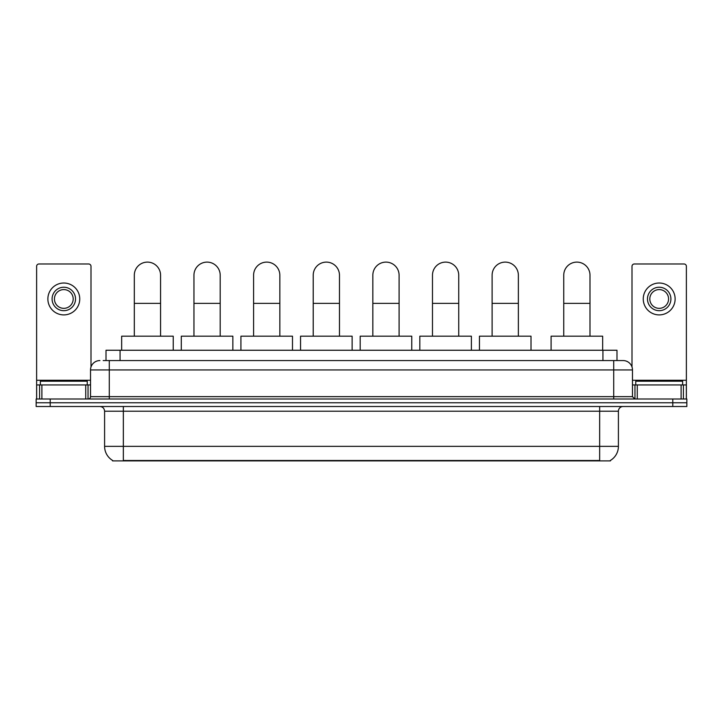 <?xml version="1.0" encoding="UTF-8"?>
<svg xmlns="http://www.w3.org/2000/svg" width="723" height="723" viewBox="0 0 723 723"><rect width="100%" height="100%" fill="white"/><g stroke="black" fill="none" stroke-linecap="round" stroke-linejoin="round"><path stroke-width="1.08" d="M106.01 360.56L106.01 350.248L616.99 350.248L616.99 360.56M610.438 460.424L610.438 460.885L112.562 460.885L112.562 460.424M112.707 460.506A16.412 16.412 0 0 1 104.591 446.353L123.344 446.353L123.344 460.506L599.656 460.506L599.656 446.353L618.409 446.353L618.409 411.197A4.69 4.69 0 0 1 623.09 406.507M104.591 446.353L104.591 411.197C104.32 408.341 102.756 406.787 99.91 406.507M610.293 460.506A16.412 16.412 0 0 0 618.409 446.353M50.212 399.006L686.85 399.006L686.85 402.756L36.15 402.756L36.15 406.507L50.212 406.507L50.212 402.756L36.15 402.756L36.15 399.006L50.212 399.006L50.212 402.756L686.85 402.756L686.85 406.507L50.212 406.507M103.407 360.56L623.09 360.56A9.372 9.372 0 0 1 632.471 369.941L632.471 396.656L634.812 399.006M103.19 360.56L109.281 360.56L109.281 369.941L90.529 369.941L90.529 396.656A2.341 2.341 0 0 1 88.188 399.006M99.91 360.56A9.372 9.372 0 0 0 90.529 369.941M632.471 369.941L613.719 369.941L613.719 360.56L623.09 360.56M87.248 384.943L87.248 381.193L40.371 381.193L40.371 384.943M85.73 399.006L85.73 384.943L41.889 384.943L41.889 399.006M90.999 367.013L90.999 266.335A2.341 2.341 0 0 0 88.658 263.985L38.961 263.985A2.341 2.341 0 0 0 36.62 266.335L36.62 384.943L41.889 384.943M85.73 384.943L90.529 384.943M36.62 399.006L36.62 384.943M63.814 287.239A11.722 11.722 0 0 0 52.092 298.961A11.722 11.722 0 0 0 63.814 310.682A11.722 11.722 0 0 0 75.526 298.961A11.722 11.722 0 0 0 63.814 287.239M63.814 289.589A9.372 9.372 0 0 0 54.433 298.961A9.372 9.372 0 0 0 63.814 308.341A9.372 9.372 0 0 0 73.186 298.961A9.372 9.372 0 0 0 63.814 289.589M63.814 314.903A15.942 15.942 0 0 0 79.747 298.961A15.942 15.942 0 0 0 63.814 283.018A15.942 15.942 0 0 0 47.872 298.961A15.942 15.942 0 0 0 63.814 314.903M682.629 384.943L682.629 381.193L635.752 381.193L635.752 384.943M134.315 336.186L134.315 275.237A13.122 13.122 0 0 1 147.447 262.115A13.122 13.122 0 0 1 160.569 275.237A13.122 13.122 0 0 0 147.447 262.115M160.569 336.186L160.569 275.237M173.231 350.248L173.231 336.186L121.663 336.186L121.663 350.248M193.954 336.186L193.954 275.237A13.122 13.122 0 0 1 207.076 262.115A13.122 13.122 0 0 1 220.199 275.237A13.122 13.122 0 0 0 207.076 262.115M220.199 336.186L220.199 275.237M232.86 350.248L232.86 336.186L181.292 336.186L181.292 350.248M253.583 336.186L253.583 275.237A13.122 13.122 0 0 1 266.706 262.115A13.122 13.122 0 0 1 279.837 275.237A13.122 13.122 0 0 0 266.706 262.115M279.837 336.186L279.837 275.237M292.49 350.248L292.49 336.186L240.922 336.186L240.922 350.248M313.213 336.186L313.213 275.237A13.122 13.122 0 0 1 326.344 262.115A13.122 13.122 0 0 1 339.467 275.237A13.122 13.122 0 0 0 326.344 262.115M339.467 336.186L339.467 275.237M352.128 350.248L352.128 336.186L300.551 336.186L300.551 350.248M372.842 336.186L372.842 275.237A13.122 13.122 0 0 1 385.974 262.115A13.122 13.122 0 0 1 399.096 275.237A13.122 13.122 0 0 0 385.974 262.115M399.096 336.186L399.096 275.237M411.758 350.248L411.758 336.186L360.19 336.186L360.19 350.248M432.481 336.186L432.481 275.237A13.122 13.122 0 0 1 445.603 262.115A13.122 13.122 0 0 1 458.734 275.237A13.122 13.122 0 0 0 445.603 262.115M458.734 336.186L458.734 275.237M471.387 350.248L471.387 336.186L419.819 336.186L419.819 350.248M492.11 336.186L492.11 275.237A13.122 13.122 0 0 1 505.232 262.115A13.122 13.122 0 0 1 518.364 275.237A13.122 13.122 0 0 0 505.232 262.115M518.364 336.186L518.364 275.237M531.016 350.248L531.016 336.186L479.448 336.186L479.448 350.248M563.741 336.186L563.741 275.237A13.122 13.122 0 0 1 576.873 262.115A13.122 13.122 0 0 1 589.995 275.237A13.122 13.122 0 0 0 576.873 262.115M589.995 336.186L589.995 275.237M602.657 350.248L602.657 336.186L551.089 336.186L551.089 350.248M681.111 399.006L681.111 384.943L637.27 384.943L637.27 399.006M681.111 384.943L686.38 384.943L686.38 266.335A2.341 2.341 0 0 0 684.039 263.985L634.342 263.985A2.341 2.341 0 0 0 632.001 266.335L632.001 367.013M632.471 384.943L637.27 384.943M686.38 384.943L686.38 399.006M659.186 287.239A11.722 11.722 0 0 0 647.474 298.961A11.722 11.722 0 0 0 659.186 310.682A11.722 11.722 0 0 0 670.908 298.961A11.722 11.722 0 0 0 659.186 287.239M659.186 289.589A9.372 9.372 0 0 0 649.814 298.961A9.372 9.372 0 0 0 659.186 308.341A9.372 9.372 0 0 0 668.567 298.961A9.372 9.372 0 0 0 659.186 289.589M659.186 314.903A15.942 15.942 0 0 0 675.128 298.961A15.942 15.942 0 0 0 659.186 283.018A15.942 15.942 0 0 0 643.253 298.961A15.942 15.942 0 0 0 659.186 314.903M597.776 460.885L597.776 460.424M125.224 460.885L125.224 460.424M120.072 360.56L120.072 350.248M602.928 360.56L602.928 350.248M599.656 406.507L599.656 411.197L104.591 411.197M618.409 411.197L599.656 411.197L599.656 446.353L123.344 446.353L123.344 406.507M672.788 406.507L672.788 399.006M109.281 399.006L109.281 396.656L632.471 396.656M90.529 396.656L109.281 396.656L109.281 369.941L613.719 369.941L613.719 399.006M90.529 380.253L36.62 380.253M88.034 384.943L88.034 399.006M36.656 384.943L36.656 399.006M39.584 399.006L39.584 384.943M134.315 303.371L160.569 303.371M193.954 303.371L220.199 303.371M253.583 303.371L279.837 303.371M313.213 303.371L339.467 303.371M372.842 303.371L399.096 303.371M432.481 303.371L458.734 303.371M492.11 303.371L518.364 303.371M563.741 303.371L589.995 303.371M686.38 380.253L632.471 380.253M686.344 399.006L686.344 384.943M683.416 384.943L683.416 399.006M634.966 399.006L634.966 384.943"/></g></svg>
